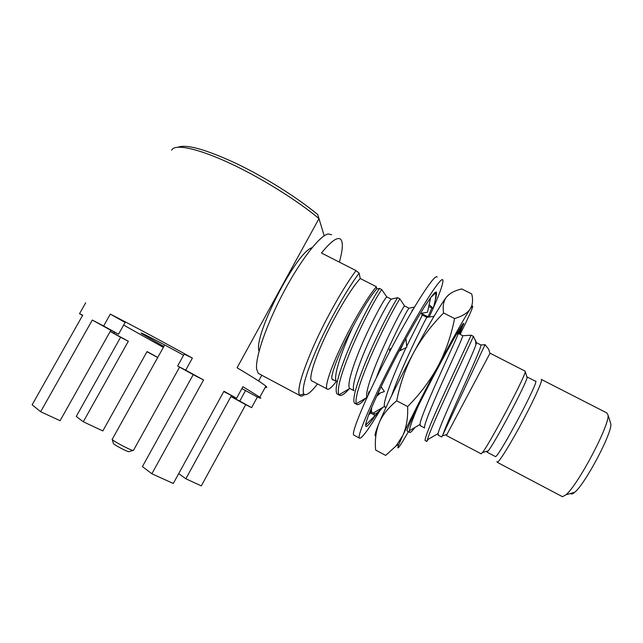 <?xml version="1.0" encoding="UTF-8"?>
<svg xmlns="http://www.w3.org/2000/svg" width="643" height="643" viewBox="0 0 643 643"><rect width="100%" height="100%" fill="white"/><g stroke="black" fill="none" stroke-linecap="round" stroke-linejoin="round"><path stroke-width="0.96" d="M304.565 394.641C302.242 396.297 300.586 396.546 299.614 395.397L299.485 395.228C296.962 389.843 301.856 373.044 314.162 344.833C326.178 318.084 343.418 287.558 355.989 270.599L359.148 273.114C347.252 288.956 330.486 318.406 318.623 344.511C306.438 372.112 301.487 388.581 303.777 393.926C305.779 396.361 310.376 393.034 317.57 383.935M355.989 270.599L321.452 253.004C331.249 241.012 337.696 236.479 340.782 239.397C343.249 242.411 342.775 249.99 339.359 262.127M359.148 273.114L360.217 278.483C351.617 287.847 336.819 312.241 325.679 335.734C314.499 359.244 308.849 377.722 311.421 380.68L312.402 381.203M334.199 380.262L332.27 379.675L332.158 379.121C329.787 376.372 339.592 351.182 352.862 326.837C362.403 308.873 370.336 296.246 376.653 288.94L376.364 286.722L360.217 278.483M376.653 288.94L379.507 288.434L381.701 289.559L386.781 296.873L391.201 299.14L397.631 297.685L399.842 298.81L404.519 305.939L408.964 308.214L414.454 307.089M421.543 313.262L422.355 315.054L426.823 317.337L434.009 316.34M457.84 331.973L458.314 333.42L462.831 335.734L471.15 335.188L473.409 336.345L476.439 342.679L480.988 345.002L485.055 344.64L488.656 349.229L489.492 351.834M259.997 374.29L258.245 373.358L256.645 369.162C255.062 357.894 266.218 324.988 283.442 292.509C300.635 259.997 319.965 235.306 328.235 233.948L331.627 234.767M259.065 351.166C252.924 336.643 296.455 251.477 312.112 247.692M376.364 286.722C368.101 296.294 353.457 320.849 342.156 344.326C330.832 367.836 324.755 386.138 326.925 388.886C328.243 390.349 331.402 387.858 336.385 381.42M428.182 439.314L426.823 441.444L427.482 439.716C429.387 429.677 464.431 356.921 473.409 336.345M438.365 435.239L438.124 433.535C439.603 424.653 471.906 357.018 475.868 344.873L476.439 342.679M485.055 344.64L443.107 434.306L441.661 436.983L437.996 435.046M443.107 434.306C447.496 420.16 481.478 349.35 480.988 345.002M480.988 453.741L482.475 452.535C489.315 444.369 525.162 376.669 525.259 371.742L525.05 371.107L490.079 353.216M446.909 434.507L489.966 353.337M486.815 451.298L486.992 452.142L488.19 450.904C494.676 443.381 527.051 382.223 527.083 377.457L526.874 376.822M495.158 456.442L495.448 456.594C498.679 457.663 541.334 377.111 535.378 381.186L526.882 376.838M496.951 461.505L497.312 462.349C499.281 462.068 511.394 442.408 523.418 419.67C535.474 396.932 543.56 378.438 541.245 379.386M561.749 496.316L562.504 496.717L565.953 494.764C577.76 485.409 609.516 425.425 608.077 415.201L606.863 412.943L541.591 379.563M570.703 493.422C571.273 494.491 572.591 494.121 574.665 492.305C585.13 484.139 612.152 433.109 610.85 423.97L610.263 422.121M333.323 379.804L332.158 379.121M350.596 388.919L349.663 388.428C346.722 385.382 352.774 365.337 363.006 341.963C373.028 319.145 384.273 298.907 386.781 296.873M349.575 388.501C344.246 394.464 340.718 396.61 339.006 394.931L338.965 394.882C336.57 389.859 340.742 374.411 351.472 348.562C361.575 324.691 374.925 299.397 381.701 289.559M365.682 398.186C360.908 403.675 357.838 405.677 356.471 404.182L356.246 403.82L366.976 397.406C364.902 393.862 371.389 374.339 381.403 351.536C391.225 329.312 401.923 309.146 404.334 306.172L404.519 305.939M356.246 403.82C354.815 398.266 359.558 382.714 370.481 357.162C380.664 333.637 393.548 308.72 399.842 298.81M385.422 407.3L384.482 406.408C382.585 402.341 394.087 373.109 406.079 347.646M406.697 346.32L422.355 315.054M381.942 407.911C377.714 412.943 375.07 414.799 374.017 413.473L373.736 412.774L384.482 406.408M420.618 425.875L420.048 424.476C419.815 416.447 453.612 345.452 457.784 334.963L458.314 333.42M414.984 427.434C411.769 431.622 409.912 433.213 409.406 432.217L409.342 430.73C409.904 426.783 412.87 418.537 418.231 405.974M336.434 381.315C332.897 377.642 341.216 351.753 352.862 326.837M349.663 388.428L354.02 390.727C351.191 387.745 357.347 367.732 367.595 344.351C377.634 321.516 388.806 301.229 391.201 299.14M376.292 377.931C386.186 350.435 406.649 310.473 408.964 308.214M391.74 395.421C400.067 370.408 425.031 319.828 426.823 317.337M420.144 425.626L424.597 427.973C423.488 425.883 431.413 406.545 441.958 382.987C452.302 359.992 462.213 338.757 462.831 335.734M379.507 288.434C372.659 298.28 359.244 323.646 349.157 347.574C338.443 373.479 334.36 388.894 336.9 393.813L338.017 394.408M397.631 297.685C391.177 307.764 377.947 333.315 367.683 357.235C356.752 383.115 352.308 398.387 354.341 403.057L355.33 403.579M371.742 407.365C371.316 409.977 371.365 411.633 371.887 412.348L372.731 412.798M407.148 429.773L407.252 431.075L407.823 431.381M471.15 335.188L442.858 396.45C431.027 422.218 425.095 436.91 425.079 440.519L425.505 440.744M449.409 294.237L446.491 297.066C439.868 305.803 428.833 324.498 413.361 353.168C399.038 379.892 385.189 408.217 379.137 422.949C375.255 432.426 374.154 436.726 375.842 435.85M460.139 334.36L464.921 324.546C471.962 309.838 474.229 303.946 471.705 306.864L470.154 309.05L471.665 306.044C472.83 302.427 472.846 298.392 471.721 293.955L461.698 288.908C454.497 290.7 449.425 293.425 446.491 297.066C443.469 301.069 442.521 306.373 443.638 312.988C431.381 325.278 421.294 338.668 413.361 353.168C405.629 367.973 400.075 383.847 396.699 400.798C388.099 407.935 382.239 415.322 379.137 422.949C375.898 431.284 374.732 440.31 375.641 450.036L385.655 455.397L395.984 446.017L402.807 435.512L398.933 444.297C396.707 450.052 398.049 448.943 402.96 440.953L408.442 431.702M470.154 309.05C467.268 313.189 462.076 316.356 454.577 318.55C451.314 335.325 445.832 351.134 438.116 365.971C429.958 380.857 419.799 394.384 407.638 406.545C408.088 417.653 406.48 427.306 402.807 435.512C409.495 421.052 423.801 392.833 438.116 365.971C453.54 337.149 464.222 318.172 470.154 309.05M459.399 333.982L463.764 323.437C463.732 322.513 461.698 325.471 457.655 332.286C450.004 345.243 435.367 372.313 423.753 395.051C411.552 419.099 406.014 431.075 407.132 430.979L407.196 430.923M458.628 333.588L463.515 324.474L457.744 334.135M407.638 406.545L396.699 400.798M454.577 318.55L443.638 312.988M324.193 235.812L317.779 214.609C297.629 197.811 265.318 177.428 236.439 163.579C206.073 149.489 186.631 144.032 178.103 147.199M265.286 387.223C267.03 387.729 267.223 387.367 265.864 386.154C262.866 383.509 253.27 377.385 237.074 367.788L319 218.588C297.621 200.696 262.36 178.569 231.536 164.037C200.688 149.498 177.934 144.128 172.549 148.959L171.585 150.165M129.259 451.579L128.769 451.732C126.068 451.265 112.501 443.935 113.401 443.421L112.195 439.434M112.115 439.177C110.861 439.812 129.331 449.795 132.94 450.438L133.559 450.213M183.585 355.249C161.12 342.759 137.28 330.454 141.637 333.54L163.836 346.497M40.662 411.729L92.295 320.053L110.845 330.285L60.096 420.699L40.662 411.729L32.15 404.785L82.714 315.183L79.523 313.712L85.696 302.781M223.788 391.531L236.56 398.29L223.949 391.241L173.297 483.472L151.861 473.762L142.416 466.601L193.221 374.644L203.566 379.973L185.698 370.175L192.386 358.087C163.209 341.947 130.69 324.53 110.315 314.097L125.128 322.456L118.537 334.215L103.636 325.993L110.315 314.097M151.861 473.762L203.566 379.973M185.859 478.762L230.95 396.53L245.714 404.672L201.299 485.891L185.859 478.762L178.706 473.626M82.585 315.408L79.523 313.712M110.845 330.285L118.537 334.215M185.698 370.175L177.613 366.02L184.211 354.124L192.386 358.087M236.56 398.29L242.917 386.684L259.836 397.197C261.693 398.62 260.873 398.572 257.377 397.053L241.889 388.565M177.613 366.02L193.221 374.644M245.714 404.672L251.598 407.63L239.767 401.103L245.61 390.414M251.598 407.63L257.377 397.053M239.767 401.103L230.95 396.53M157.752 357.436L147.062 351.552L102.824 430.931L83.285 421.776L76.252 416.439L120.603 337.262L128.335 341.24L110.218 331.41M83.285 421.776L128.335 341.24M146.958 351.745L157.712 357.516M113.924 333.315L114.558 332.182M163.362 347.365L123.665 325.077M261.781 375.239L258.631 381.002M103.636 325.993L92.295 320.053M110.178 331.483L120.603 337.262M429.122 304.669L433.294 308.343L436.131 296.68L436.557 292.364C436.067 291.199 434.025 293.071 430.416 297.99L427.571 302.081C421.784 310.746 414.534 322.971 405.821 338.765L401.071 347.509C392.238 364.01 384.498 379.402 377.859 393.669L374.531 400.959C368.953 413.545 365.996 421.535 365.65 424.935L365.763 426.213C366.598 427.338 369.596 424.058 374.765 416.367L382.802 407.405M370.537 412.862L371.67 411.922M371.453 410.459L370.095 412.685M365.65 424.935L365.698 426.044M365.787 425.007L375.15 415.515L369.629 412.493M368.728 414.783L370.866 412.991M377.859 393.669L375.142 399.6M381.13 386.797L384.41 391.539L380.334 392.945L376.661 396.353M369.821 391.418L368.921 391.788L367.965 395.413M377.996 393.749L380.334 392.945M405.821 338.765L401.996 345.789M399.102 351.191L406.794 347.284L405.966 338.845M391.362 348.345L389.449 349.31L389.779 351.351M430.416 297.99L428.166 301.205M420.361 313.454L427.466 312.265L430.561 298.063M413.264 309.074L411.93 310.465L412.235 310.826M433.294 308.343L428.704 306.574M436.573 294.1L436.404 292.436L430.906 297.323M427.772 317.055L426.807 317.329M427.892 316.718L422.547 314.097L422.138 314.491M433.495 307.515C440.326 291.97 443.453 282.832 442.858 280.083C441.685 275.228 421.213 306.864 397.856 350.998C374.491 395.099 357.211 434.764 359.252 437.987L359.349 438.172C361.382 439.153 368.158 430.087 379.667 410.99M429.331 316.742L433.157 308.294M437.144 277.205C435.705 272.214 414.984 303.689 391.659 347.791C368.31 391.844 351.311 431.606 353.61 434.973L354.414 435.399M369.99 412.637L371.453 410.443M427.997 316.999L431.911 307.868M435.351 298.714L435.994 296.608M303.777 393.926L299.485 395.228M299.614 395.397L258.245 373.358M326.925 388.886L311.421 380.68M475.595 340.099L475.868 344.873M427.482 439.716L438.124 433.535M481.229 453.87L446.451 435.536M527.083 377.457L525.259 371.742M488.19 450.904L482.475 452.535M495.448 456.594L486.992 452.142M562.504 496.717L497.312 462.349M610.85 423.97L608.077 415.201M574.665 492.305L565.953 494.764M489.99 353.409L488.656 349.229M447.078 434.459L442.28 435.85M349.671 388.436L338.965 394.882M404.334 306.172L404.294 305.433M422.017 315.617L421.937 314.033M420.048 424.476L409.342 430.73M457.784 334.963L457.639 332.327M336.442 381.452L332.278 379.249M385.953 407.582L384.715 406.923M339.006 394.939L336.9 393.813M356.471 404.182L354.341 403.057M374.017 413.481L371.887 412.348M409.406 432.217L407.252 431.075M426.823 441.444L425.079 440.519M398.933 444.297L395.984 446.025M471.705 306.864L471.665 306.052M406.955 430.408L407.132 430.979M128.769 451.732L132.94 450.438M164.696 344.953L112.332 439.113M179.59 367.113L133.398 450.502M265.864 386.154L259.836 397.197M403.507 343.032L399.906 350.781M429.54 299.284L424.284 307.129M435.448 299.493L436.034 292.766M359.252 437.987L353.61 434.973M436.557 292.364L435.93 292.051"/></g></svg>
